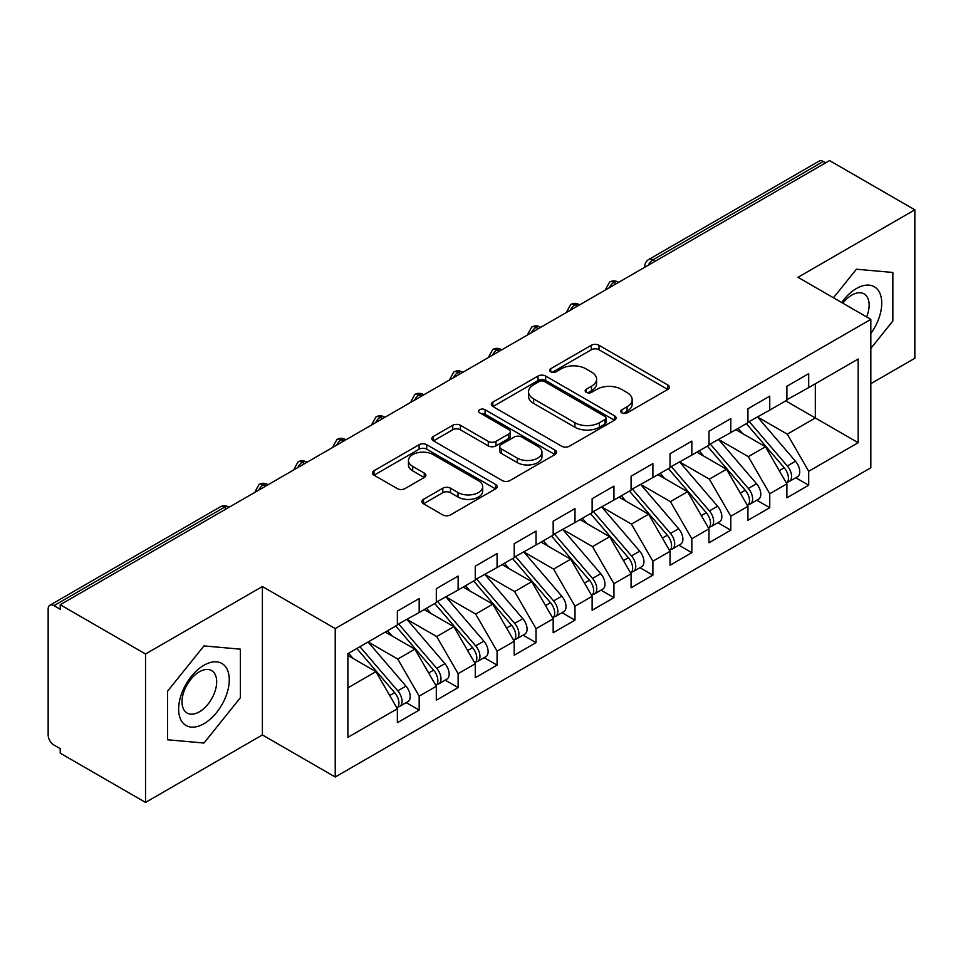 <?xml version="1.0" encoding="UTF-8"?>
<svg xmlns="http://www.w3.org/2000/svg" width="963" height="963" viewBox="0 0 963 963"><rect width="100%" height="100%" fill="white"/><g stroke="black" fill="none" stroke-linecap="round" stroke-linejoin="round"><path stroke-width="1.44" d="M621.845 412.862A3.78 2.191 0 0 0 627.19 412.862L667.816 389.401A5.405 3.118 0 0 0 669.405 387.198A5.405 3.118 0 0 0 667.816 384.995L598.998 345.26A5.405 3.118 0 0 0 591.342 345.26L550.728 368.709A3.78 2.191 0 0 0 549.62 370.261A3.78 2.191 0 0 0 550.728 371.802A3.78 2.191 0 0 0 556.072 371.802L561.333 368.769A17.298 9.991 0 0 1 585.805 368.769L591.535 372.079A17.298 9.991 0 0 1 596.603 379.145A17.298 9.991 0 0 1 591.535 386.199L586.286 389.245A3.78 2.191 0 0 0 585.167 390.785A3.78 2.191 0 0 0 586.286 392.326A3.78 2.191 0 0 0 591.631 392.326L596.891 389.293A17.298 9.991 0 0 1 621.364 389.293L627.094 392.603A17.298 9.991 0 0 1 632.161 399.669A17.298 9.991 0 0 1 627.094 406.735L621.845 409.769A3.78 2.191 0 0 0 620.726 411.309A3.78 2.191 0 0 0 621.845 412.862L621.845 409.769M423.491 499.34A5.405 3.118 0 0 0 421.914 501.542A5.405 3.118 0 0 0 423.491 503.757L442.799 514.904A5.405 3.118 0 0 0 450.455 514.904L495.572 488.855A5.405 3.118 0 0 0 497.149 486.64A5.405 3.118 0 0 0 495.572 484.437L426.741 444.701A5.405 3.118 0 0 0 419.098 444.701L373.981 470.751A5.405 3.118 0 0 0 372.404 472.953A5.405 3.118 0 0 0 373.981 475.168L397.31 488.626A5.405 3.118 0 0 0 404.954 488.626L424.262 477.479A5.405 3.118 0 0 0 425.851 475.277A5.405 3.118 0 0 0 424.262 473.074L412.694 466.393A14.469 8.354 0 0 1 408.456 460.483A14.469 8.354 0 0 1 417.388 452.766A14.469 8.354 0 0 1 433.145 454.584L478.455 480.742A14.469 8.354 0 0 1 482.692 486.64A14.469 8.354 0 0 1 473.772 494.356A14.469 8.354 0 0 1 458.003 492.55L450.455 488.193A5.405 3.118 0 0 0 442.799 488.193L423.491 499.34L423.491 503.757M870.829 383.671L914.85 358.26L914.85 209.826L829.54 160.58L60.224 604.74L60.224 609.242L53.988 605.643A8.258 4.767 -120 0 0 49.859 605.233A8.258 4.767 -120 0 0 48.15 609.013L48.15 734.95A8.258 4.767 -120 0 0 53.988 745.073L60.224 748.672L60.224 753.174L145.533 802.42L262.393 734.95L335.232 777.009L335.232 628.574L262.393 586.527L145.533 653.985L60.224 604.74M914.85 209.826L797.99 277.296L870.829 319.355L335.232 628.574M561.718 446.242A5.405 3.118 0 0 0 569.362 446.242L614.478 420.205A5.405 3.118 0 0 0 616.067 417.99A5.405 3.118 0 0 0 614.478 415.787L545.66 376.051A5.405 3.118 0 0 0 538.004 376.051L492.887 402.101A5.405 3.118 0 0 0 491.311 404.304A5.405 3.118 0 0 0 492.887 406.518L561.718 446.242M481.211 413.681A3.78 2.191 0 0 1 485.051 414.21L485.051 409.708L555.025 450.106A5.405 3.118 0 0 1 556.614 452.321A5.405 3.118 0 0 1 555.025 454.524L509.909 480.573A5.405 3.118 0 0 1 502.265 480.573L433.434 440.837L433.434 436.42A5.405 3.118 0 0 0 431.857 438.634A5.405 3.118 0 0 0 433.434 440.837M433.434 436.42L452.742 425.273A5.405 3.118 0 0 1 460.398 425.273L488.301 441.391A5.405 3.118 0 0 0 495.957 441.391L508.765 434A5.405 3.118 0 0 0 510.342 431.785A5.405 3.118 0 0 0 508.765 429.582L479.706 412.802A3.78 2.191 0 0 1 478.599 411.261A3.78 2.191 0 0 1 480.934 409.239A3.78 2.191 0 0 1 485.051 409.708M335.232 777.009L870.829 467.777L870.829 319.355M785.724 400.873L858.177 442.703L858.177 359.043L808.703 387.608L808.703 373.668L786.891 386.259L786.891 400.199L769.75 410.094L769.75 396.154L747.938 408.745L747.938 422.685L730.797 432.58L730.797 418.64L708.985 431.231L708.985 445.183L691.843 455.078L691.843 441.126L670.031 453.729L670.031 467.669L652.89 477.564L652.89 463.624L631.078 476.216L631.078 490.155L613.937 500.05L613.937 486.11L592.125 498.702L592.125 512.641L574.983 522.548L574.983 508.596L553.171 521.188L553.171 535.139L536.03 545.034L536.03 531.082L514.218 543.686L514.218 557.625L497.077 567.52L497.077 553.581L475.265 566.172L475.265 580.111L458.123 590.006L458.123 576.067L436.311 588.658L436.311 602.609L419.17 612.504L419.17 598.553L397.358 611.144L397.358 625.095L347.896 653.648L347.896 737.321L397.358 708.756L375.943 671.644L347.896 655.454M858.177 442.703L808.703 471.268L787.277 434.157L757.676 417.063M795.751 477.732L808.703 485.208L808.703 471.268M808.703 485.208L786.891 497.811L786.891 483.859L769.75 493.754L748.323 456.655L718.723 439.561M756.81 500.23L769.75 507.706L769.75 493.754M769.75 507.706L747.938 520.297L747.938 506.345L730.797 516.252L709.37 479.141L679.77 462.047M717.856 522.716L730.797 530.192L730.797 516.252M730.797 530.192L708.985 542.783L708.985 528.843L691.843 538.738L670.417 501.627L640.816 484.533M678.903 545.202L691.843 552.678L691.843 538.738M691.843 552.678L670.031 565.269L670.031 551.33L652.89 561.224L631.463 524.113L601.863 507.02M639.95 567.689L652.89 575.164L652.89 561.224M652.89 575.164L631.078 587.767L631.078 573.816L613.937 583.71L592.51 546.611L562.91 529.518M600.996 590.187L613.937 597.662L613.937 583.71M613.937 597.662L592.125 610.253L592.125 596.314L574.983 606.209L553.569 569.097L523.956 552.004M562.043 612.673L574.983 620.148L574.983 606.209M574.983 620.148L553.171 632.739L553.171 618.8L536.03 628.695L514.615 591.583L485.003 574.49M523.09 635.159L536.03 642.634L536.03 628.695M536.03 642.634L514.218 655.225L514.218 641.286L497.077 651.181L475.662 614.069L446.05 596.988M484.136 657.645L497.077 665.12L497.077 651.181M497.077 665.12L475.265 677.723L475.265 663.772L458.123 673.667L436.708 636.567L407.096 619.474M445.183 680.143L458.123 687.618L458.123 673.667M458.123 687.618L436.311 700.209L436.311 686.27L419.17 696.165L397.755 659.053L368.143 641.96M406.23 702.629L419.17 710.104L419.17 696.165M419.17 710.104L397.358 722.695L397.358 708.756M397.358 624.638L419.17 612.504M347.896 687.835L375.943 671.644M436.311 602.152L458.123 590.006M397.755 659.053L414.897 649.158L385.284 632.065M436.311 686.27L414.897 649.158M475.265 579.666L497.077 567.52M436.708 636.567L453.838 626.672L424.238 609.579M475.265 663.772L453.838 626.672M514.218 557.18L536.03 545.034M475.662 614.069L492.791 604.174L463.191 587.081M514.218 641.286L492.791 604.174M553.171 534.682L574.983 522.548M514.615 591.583L531.745 581.688L502.144 564.595M553.171 618.8L531.745 581.688M592.125 512.196L613.937 500.05M553.569 569.097L570.698 559.202L541.098 542.109M592.125 596.314L570.698 559.202M631.078 489.71L652.89 477.564M592.51 546.611L609.651 536.716L580.051 519.623M631.078 573.816L609.651 536.716M670.031 467.224L691.843 455.078M631.463 524.113L648.605 514.218L619.004 497.125M670.031 551.33L648.605 514.218M708.985 444.725L730.797 432.58M670.417 501.627L687.558 491.732L657.958 474.639M708.985 528.843L687.558 491.732M747.938 422.239L769.75 410.094M709.37 479.141L726.511 469.246L696.911 452.153M747.938 506.345L726.511 469.246M825.652 162.831L823.317 161.483L652.986 259.817L655.322 261.166M648.316 265.21A8.258 4.767 120 0 1 652.986 259.817A8.258 4.767 60 0 0 648.857 259.408L819.176 161.074A8.258 4.767 60 0 1 823.317 161.483M786.891 399.753L808.703 387.608M787.277 434.157L815.324 417.966L815.324 383.78L858.177 359.043M748.323 456.655L765.465 446.76L735.864 429.667M786.891 483.859L765.465 446.76M145.533 653.985L145.533 802.42M856.42 269.219L833.464 297.772L856.42 269.219L892.845 272.469L856.42 269.219M892.845 321.028L892.845 272.469L892.845 321.028L870.829 348.413L892.845 321.028M262.393 734.95L262.393 586.527M240.377 697.73L240.377 649.17L203.963 645.908L167.538 691.217L167.538 739.777L203.963 743.039L240.377 697.73L203.963 743.039L167.538 739.777L167.538 691.217L203.963 645.908L240.377 649.17L240.377 697.73M616.176 283.76L613.84 282.412A8.258 4.767 -120 0 0 609.711 282.003A8.258 4.767 -120 0 0 609.615 282.063L605.775 289.044A8.258 4.767 0 0 0 605.859 289.719M577.222 306.246L574.887 304.898A8.258 4.767 -120 0 0 570.758 304.489A8.258 4.767 -120 0 0 570.662 304.549L566.822 311.531A8.258 4.767 0 0 0 566.906 312.217M538.269 328.744L535.934 327.396A8.258 4.767 -120 0 0 531.805 326.987A8.258 4.767 -120 0 0 531.708 327.035L527.868 334.029A8.258 4.767 0 0 0 527.953 334.703M499.316 351.23L496.98 349.882A8.258 4.767 -120 0 0 492.851 349.473A8.258 4.767 -120 0 0 492.755 349.533L488.915 356.515A8.258 4.767 0 0 0 488.999 357.189M460.362 373.716L458.027 372.368A8.258 4.767 -120 0 0 453.898 371.959A8.258 4.767 -120 0 0 453.802 372.019L449.962 379.001A8.258 4.767 0 0 0 450.046 379.675M421.421 396.214L419.074 394.854A8.258 4.767 -120 0 0 414.945 394.445A8.258 4.767 -120 0 0 414.848 394.505L411.008 401.487A8.258 4.767 0 0 0 411.093 402.173M382.467 418.7L380.12 417.352A8.258 4.767 -120 0 0 375.991 416.943A8.258 4.767 -120 0 0 375.895 417.003L372.055 423.985A8.258 4.767 0 0 0 372.139 424.659M343.514 441.186L341.167 439.838A8.258 4.767 -120 0 0 337.038 439.429A8.258 4.767 -120 0 0 336.942 439.489L333.102 446.471A8.258 4.767 0 0 0 333.186 447.145M304.561 463.672L302.226 462.324A8.258 4.767 -120 0 0 298.085 461.915A8.258 4.767 -120 0 0 297.988 461.975L294.148 468.957A8.258 4.767 0 0 0 294.233 469.643M265.607 486.171L263.272 484.81A8.258 4.767 -120 0 0 259.131 484.401A8.258 4.767 -120 0 0 259.035 484.461L255.195 491.443A8.258 4.767 0 0 0 255.279 492.129M623.35 413.392L627.094 411.237A17.298 9.991 0 0 0 632.161 404.171L632.161 399.669M596.603 379.145L596.603 383.635A17.298 9.991 0 0 1 591.535 390.701L587.791 392.868M667.744 389.449L598.998 349.75A5.405 3.118 0 0 0 591.342 349.75L552.232 372.332M614.406 420.241L545.66 380.554A5.405 3.118 0 0 0 538.004 380.554L492.96 406.555M604.92 419.543A3.78 2.191 0 0 0 606.028 417.99A3.78 2.191 0 0 0 604.92 416.449L544.504 381.565A3.78 2.191 0 0 0 539.16 381.565L533.61 384.767A17.298 9.991 0 0 0 528.543 391.833A17.298 9.991 0 0 0 533.61 398.899L574.911 422.733A17.298 9.991 0 0 0 599.371 422.733L604.92 419.543L604.92 424.033A3.78 2.191 0 0 0 606.028 422.492L606.028 417.99M528.543 391.833L528.543 396.335A17.298 9.991 0 0 0 533.61 403.401L533.61 398.899M604.92 424.033L599.371 427.235A17.298 9.991 0 0 1 574.911 427.235L533.61 403.401M433.506 440.885L452.742 429.775L452.742 425.273M510.342 431.785L510.342 436.287A5.405 3.118 0 0 1 508.765 438.49L495.957 445.893A5.405 3.118 0 0 1 488.301 445.893L460.398 429.775A5.405 3.118 0 0 0 452.742 429.775M485.051 414.21L554.953 454.572M517.263 458.111A14.469 8.354 0 0 0 533.033 459.929A14.469 8.354 0 0 0 541.964 452.213A14.469 8.354 0 0 0 537.727 446.302L521.765 437.082A5.405 3.118 0 0 0 514.11 437.082L501.302 444.485A5.405 3.118 0 0 0 499.725 446.688A5.405 3.118 0 0 0 501.302 448.902L517.263 458.111L517.263 462.613A14.469 8.354 0 0 0 533.033 464.419A14.469 8.354 0 0 0 541.964 456.703L541.964 452.213M499.725 446.688L499.725 451.19A5.405 3.118 0 0 0 501.302 453.392L501.302 448.902M517.263 462.613L501.302 453.392M482.692 486.64L482.692 491.142A14.469 8.354 0 0 1 473.772 498.858A14.469 8.354 0 0 1 458.003 497.052L450.455 492.683A5.405 3.118 0 0 0 442.799 492.683L423.564 503.793M408.456 460.483L408.456 464.985A14.469 8.354 0 0 0 412.694 470.883L412.694 466.393M424.189 477.528L412.694 470.883M495.5 488.891L426.741 449.203A5.405 3.118 0 0 0 419.098 449.203L374.053 475.204M749.443 421.818L787.313 465.96A11.014 6.356 60 0 1 791.562 476.432A11.014 6.356 60 0 1 789.287 481.476L797.46 476.757A11.014 6.356 -120 0 0 799.747 471.714A11.014 6.356 -120 0 0 795.486 461.241L757.628 417.099M789.287 481.476A11.014 6.356 60 0 1 787.505 481.982M746.325 423.624L784.195 467.753A11.014 6.356 60 0 1 788.444 478.226A11.014 6.356 60 0 1 786.446 483.089M742.642 433.579L738.152 428.342M710.489 444.304L748.359 488.446A11.014 6.356 60 0 1 752.609 498.918A11.014 6.356 60 0 1 750.333 503.962L758.507 499.243A11.014 6.356 -120 0 0 760.794 494.2A11.014 6.356 -120 0 0 756.533 483.727L718.675 439.585M750.333 503.962A11.014 6.356 60 0 1 748.552 504.48M707.372 446.11L745.242 490.251A11.014 6.356 60 0 1 749.491 500.724A11.014 6.356 60 0 1 747.493 505.587M703.688 456.065L699.198 450.828M671.536 466.802L709.406 510.944A11.014 6.356 60 0 1 713.655 521.404A11.014 6.356 60 0 1 711.38 526.448L719.554 521.729A11.014 6.356 -120 0 0 721.841 516.686A11.014 6.356 -120 0 0 717.579 506.213L679.722 462.071M711.38 526.448A11.014 6.356 60 0 1 709.599 526.966M668.418 468.596L706.288 512.737A11.014 6.356 60 0 1 710.538 523.21A11.014 6.356 60 0 1 708.539 528.073M664.735 478.551L660.245 473.315M632.583 489.288L670.453 533.43A11.014 6.356 60 0 1 674.702 543.902A11.014 6.356 60 0 1 672.427 548.946L680.6 544.215A11.014 6.356 -120 0 0 682.887 539.172A11.014 6.356 -120 0 0 678.638 528.699L640.768 484.57M672.427 548.946A11.014 6.356 60 0 1 670.645 549.452M629.465 491.082L667.335 535.223A11.014 6.356 60 0 1 671.584 545.696A11.014 6.356 60 0 1 669.586 550.559M625.781 501.037L621.291 495.813M593.629 511.774L631.499 555.916A11.014 6.356 60 0 1 635.749 566.388A11.014 6.356 60 0 1 633.473 571.432L641.647 566.713A11.014 6.356 -120 0 0 643.934 561.67A11.014 6.356 -120 0 0 639.685 551.197L601.815 507.056M633.473 571.432A11.014 6.356 60 0 1 631.692 571.938M590.512 513.58L628.382 557.721A11.014 6.356 60 0 1 632.643 568.182A11.014 6.356 60 0 1 630.633 573.045M586.828 523.535L582.338 518.299M870.829 333.499A35.812 20.668 120 0 0 880.591 295.111A35.812 20.668 120 0 0 856.42 288.539A35.812 20.668 120 0 0 841.674 302.514M866.64 316.923A24.508 14.156 120 0 0 864.064 293.884A24.508 14.156 120 0 0 851.81 295.099A24.508 14.156 120 0 0 842.83 303.189M203.963 723.707A35.812 20.668 120 0 0 229.278 679.854A35.812 20.668 120 0 0 203.963 665.24A35.812 20.668 120 0 0 178.637 709.093A35.812 20.668 120 0 0 203.963 723.707M199.353 711.826A24.508 14.156 120 0 0 215.363 690.23A24.508 14.156 120 0 0 211.607 670.585A24.508 14.156 120 0 0 199.353 671.801A24.508 14.156 120 0 0 183.331 693.396A24.508 14.156 120 0 0 187.099 713.041A24.508 14.156 120 0 0 199.353 711.826M554.676 534.26L592.546 578.402A11.014 6.356 60 0 1 596.795 588.875A11.014 6.356 60 0 1 594.52 593.918L602.694 589.2A11.014 6.356 -120 0 0 604.981 584.156A11.014 6.356 -120 0 0 600.731 573.683L562.861 529.542M594.52 593.918A11.014 6.356 60 0 1 592.739 594.436M551.57 536.066L589.428 580.208A11.014 6.356 60 0 1 593.69 590.68A11.014 6.356 60 0 1 591.679 595.543M547.875 546.021L543.385 540.785M515.723 556.758L553.593 600.9A11.014 6.356 60 0 1 557.842 611.361A11.014 6.356 60 0 1 555.567 616.404L563.74 611.686A11.014 6.356 -120 0 0 566.027 606.642A11.014 6.356 -120 0 0 561.778 596.169L523.908 552.028M555.567 616.404A11.014 6.356 60 0 1 553.785 616.922M512.617 558.552L550.475 602.694A11.014 6.356 60 0 1 554.736 613.166A11.014 6.356 60 0 1 552.726 618.029M508.921 568.507L504.431 563.271M476.781 579.245L514.639 623.386A11.014 6.356 60 0 1 518.901 633.859A11.014 6.356 60 0 1 516.613 638.902L524.799 634.172A11.014 6.356 -120 0 0 527.074 629.128A11.014 6.356 -120 0 0 522.825 618.667L484.955 574.526M516.613 638.902A11.014 6.356 60 0 1 514.832 639.408M473.664 581.038L511.522 625.18A11.014 6.356 60 0 1 515.783 635.652A11.014 6.356 60 0 1 513.773 640.515M469.968 591.005L465.478 585.769M437.828 601.731L475.686 645.872A11.014 6.356 60 0 1 479.947 656.345A11.014 6.356 60 0 1 477.66 661.388L485.846 656.67A11.014 6.356 -120 0 0 488.121 651.626A11.014 6.356 -120 0 0 483.871 641.153L446.001 597.012M477.66 661.388A11.014 6.356 60 0 1 475.878 661.894M434.71 603.536L472.568 647.678A11.014 6.356 60 0 1 476.829 658.138A11.014 6.356 60 0 1 474.819 663.013M431.015 613.491L426.525 608.255M398.875 624.229L436.733 668.358A11.014 6.356 60 0 1 440.994 678.831A11.014 6.356 60 0 1 438.707 683.874L446.892 679.156A11.014 6.356 -120 0 0 449.167 674.112A11.014 6.356 -120 0 0 444.918 663.639L407.048 619.498M438.707 683.874A11.014 6.356 60 0 1 436.925 684.392M395.757 626.022L433.615 670.164A11.014 6.356 60 0 1 437.876 680.636A11.014 6.356 60 0 1 435.866 685.5M392.061 635.977L387.571 630.741M359.921 646.715L397.779 690.856A11.014 6.356 60 0 1 402.04 701.329A11.014 6.356 60 0 1 399.753 706.361L407.939 701.642A11.014 6.356 -120 0 0 410.214 696.598A11.014 6.356 -120 0 0 405.965 686.125L368.095 641.984M399.753 706.361A11.014 6.356 60 0 1 397.972 706.878M356.804 648.508L394.661 692.65A11.014 6.356 60 0 1 398.923 703.122A11.014 6.356 60 0 1 396.925 707.986M353.108 658.463L348.618 653.239M226.654 508.657L224.319 507.308L53.988 605.643M229.074 507.26L228.448 506.899A8.258 4.767 120 0 0 224.319 507.308A8.258 4.767 -120 0 0 220.178 506.899L49.859 605.233M618.595 282.364L617.969 282.003A8.258 4.767 120 0 0 613.84 282.412A8.258 4.767 120 0 0 609.362 287.696M644.729 267.281L644.729 266.558A8.258 4.767 0 0 0 644.813 267.233M579.642 304.85L579.016 304.489A8.258 4.767 120 0 0 574.887 304.898A8.258 4.767 120 0 0 570.409 310.194M540.688 327.348L540.062 326.987A8.258 4.767 120 0 0 535.934 327.396A8.258 4.767 120 0 0 531.456 332.68M501.735 349.834L501.121 349.473A8.258 4.767 120 0 0 496.98 349.882A8.258 4.767 120 0 0 492.502 355.166M462.794 372.32L462.168 371.959A8.258 4.767 120 0 0 458.027 372.368A8.258 4.767 120 0 0 453.549 377.652M423.84 394.806L423.214 394.445A8.258 4.767 120 0 0 419.074 394.854A8.258 4.767 120 0 0 414.596 400.151M384.887 417.304L384.261 416.943A8.258 4.767 120 0 0 380.12 417.352A8.258 4.767 120 0 0 375.642 422.637M345.934 439.79L345.308 439.429A8.258 4.767 120 0 0 341.167 439.838A8.258 4.767 120 0 0 336.689 445.123M306.98 462.276L306.354 461.915A8.258 4.767 120 0 0 302.226 462.324A8.258 4.767 120 0 0 297.736 467.609M268.027 484.774L267.401 484.401A8.258 4.767 120 0 0 263.272 484.81A8.258 4.767 120 0 0 258.782 490.107M627.094 411.237L627.094 406.735M586.286 392.326L586.286 389.245M591.535 390.701L591.535 386.199M550.728 371.802L550.728 368.709M591.342 349.75L591.342 345.26M598.998 349.75L598.998 345.26M667.816 389.401L667.816 384.995M492.887 406.518L492.887 402.101M538.004 380.554L538.004 376.051M545.66 380.554L545.66 376.051M614.478 420.205L614.478 415.787M574.911 427.235L574.911 422.733M599.371 427.235L599.371 422.733M460.398 429.775L460.398 425.273M488.301 445.893L488.301 441.391M495.957 445.893L495.957 441.391M508.765 438.49L508.765 434M555.025 454.524L555.025 450.106M442.799 492.683L442.799 488.193M450.455 492.683L450.455 488.193M458.003 497.052L458.003 492.55M424.262 477.479L424.262 473.074M373.981 475.168L373.981 470.751M419.098 449.203L419.098 444.701M426.741 449.203L426.741 444.701M495.572 488.855L495.572 484.437M784.195 467.753L779.248 470.618M795.486 461.241L787.313 465.96M745.242 490.251L740.294 493.104M756.533 483.727L748.359 488.446M706.288 512.737L701.341 515.59M717.579 506.213L709.406 510.944M667.335 535.223L662.388 538.088M678.638 528.699L670.453 533.43M628.382 557.721L623.434 560.574M639.685 551.197L631.499 555.916M589.428 580.208L584.481 583.06M600.731 573.683L592.546 578.402M550.475 602.694L545.527 605.558M561.778 596.169L553.593 600.9M511.522 625.18L506.574 628.045M522.825 618.667L514.639 623.386M472.568 647.678L467.621 650.531M483.871 641.153L475.686 645.872M433.615 670.164L428.667 673.017M444.918 663.639L436.733 668.358M394.661 692.65L389.714 695.515M405.965 686.125L397.779 690.856M617.969 282.003A8.258 8.258 0 0 0 609.711 282.003M648.857 259.408A8.258 8.258 0 0 0 644.729 266.558M579.016 304.489A8.258 8.258 0 0 0 570.758 304.489M605.775 289.044L605.775 289.767M540.062 326.987A8.258 8.258 0 0 0 531.805 326.987M566.822 311.531L566.822 312.265M501.121 349.473A8.258 8.258 0 0 0 492.851 349.473M527.868 334.029L527.868 334.751M462.168 371.959A8.258 8.258 0 0 0 453.898 371.959M488.915 356.515L488.915 357.237M423.214 394.445A8.258 8.258 0 0 0 414.945 394.445M449.962 379.001L449.962 379.723M384.261 416.943A8.258 8.258 0 0 0 375.991 416.943M411.008 401.487L411.008 402.221M345.308 439.429A8.258 8.258 0 0 0 337.038 439.429M372.055 423.985L372.055 424.707M306.354 461.915A8.258 8.258 0 0 0 298.085 461.915M333.102 446.471L333.102 447.193M267.401 484.401A8.258 8.258 0 0 0 259.131 484.401M294.148 468.957L294.148 469.691M228.448 506.899A8.258 8.258 0 0 0 220.178 506.899M255.195 491.443L255.195 492.177"/></g></svg>
